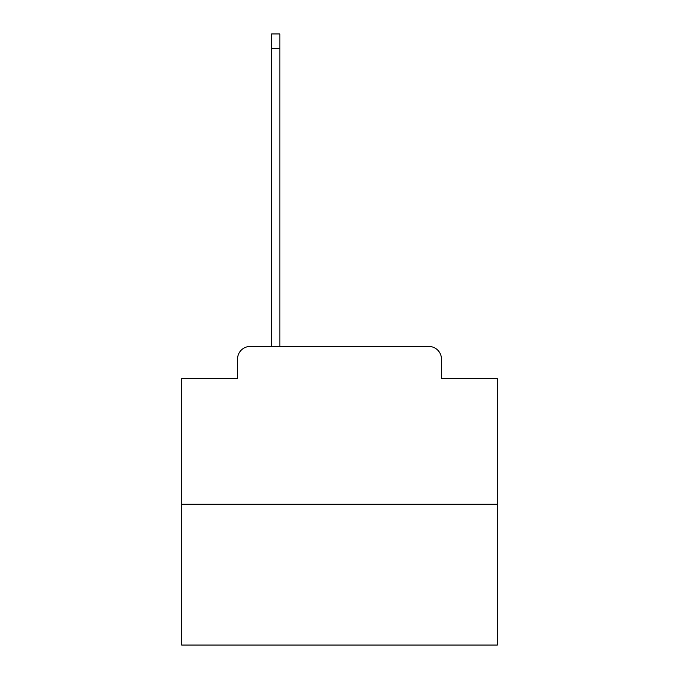 <?xml version="1.0" encoding="UTF-8"?>
<svg xmlns="http://www.w3.org/2000/svg" width="679" height="679" viewBox="0 0 679 679"><rect width="100%" height="100%" fill="white"/><g stroke="black" fill="none" stroke-linecap="round" stroke-linejoin="round"><path stroke-width="1.02" d="M237.548 359.072L237.548 378.644L237.548 359.072A12.629 12.629 0 0 1 250.169 346.443L271.634 346.443L271.634 33.95L279.841 33.95L279.841 48.472L271.634 48.472M497.325 504.268L181.675 504.268L181.675 645.05L497.325 645.05L497.325 378.644L441.452 378.644L441.452 359.072A12.629 12.629 0 0 0 428.831 346.443L250.169 346.443M181.675 504.268L181.675 378.644L237.548 378.644M279.841 48.472L279.841 346.443L428.831 346.443M441.452 378.644L441.452 359.072"/></g></svg>
